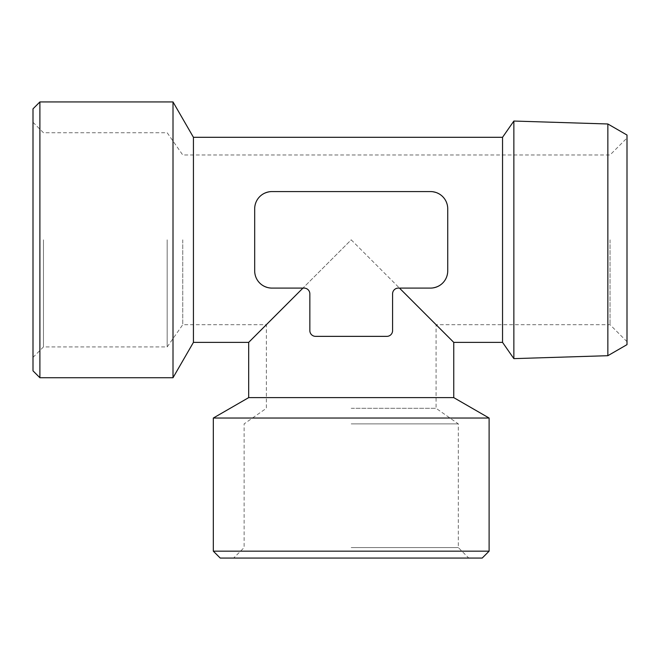 <?xml version="1.0" encoding="UTF-8"?>
<svg xmlns="http://www.w3.org/2000/svg" width="660" height="660" viewBox="0 0 660 660"><rect width="100%" height="100%" fill="white"/><g stroke="black" fill="none" stroke-linecap="round" stroke-linejoin="round"><path stroke-width="0.49" stroke-dasharray="3.3 2.47" d="M351.211 408.301L436.07 408.301L351.211 408.301M351.211 239.836L436.07 324.695L351.211 239.836L266.359 324.695L351.211 239.836M182.754 239.836L182.754 324.695L182.754 239.836M610.03 239.836L610.03 324.695L610.03 239.836M399.473 288.098L430.502 288.098C441.185 286.861 446.927 281.119 447.736 270.864C446.927 281.127 441.185 286.877 430.502 288.098A17.234 17.234 0 0 0 447.736 270.864L447.736 208.816C446.935 198.544 441.193 192.794 430.502 191.573L271.928 191.573L430.502 191.573C441.193 192.794 446.935 198.544 447.736 208.816A17.234 17.234 0 0 0 430.502 191.573L271.928 191.573C261.236 192.794 255.494 198.544 254.686 208.816L254.686 270.864L254.686 208.816C255.486 198.544 261.236 192.794 271.928 191.573A17.234 17.234 0 0 0 254.686 208.816L254.686 270.864C255.486 281.135 261.236 286.877 271.928 288.098L304.103 288.098C307.445 288.304 309.358 290.218 309.845 293.849L309.845 330.619C310.274 334.191 312.188 336.113 315.596 336.361L386.834 336.361L315.596 336.361C312.188 336.113 310.274 334.199 309.845 330.619A5.742 5.742 0 0 0 315.596 336.361L386.834 336.361C390.241 336.113 392.155 334.191 392.584 330.619C392.155 334.191 390.241 336.105 386.834 336.361A5.742 5.742 0 0 0 392.584 330.619L392.584 293.849C393.063 290.218 394.985 288.304 398.326 288.098L399.473 288.098L453.75 342.375M248.68 397.625L453.75 397.625M392.584 293.849L392.584 330.619L392.584 293.849C393.071 290.218 394.985 288.296 398.326 288.098A5.742 5.742 0 0 0 392.584 293.849M248.68 342.375L302.948 288.098L304.103 288.098C307.445 288.313 309.358 290.227 309.845 293.849L309.845 330.619L309.845 293.849A5.742 5.742 0 0 0 304.103 288.098L302.948 288.098M502.54 137.305L502.54 342.375M193.429 342.375L193.429 137.305M271.928 288.098C261.236 286.885 255.494 281.135 254.686 270.864A17.234 17.234 0 0 0 271.928 288.098M33 370.837L33 108.842M33 239.836L33 357.398L33 239.836M39.897 377.734L39.897 101.945M173.011 377.734L173.011 101.945M213.32 418.036L489.109 418.036M213.32 551.158L489.109 551.158M220.217 558.055L482.212 558.055M351.211 558.055L468.773 558.055L351.211 558.055M627 135.036L627 344.644M627 239.836L627 341.665L627 239.836M607.852 123.981L607.852 355.699M513.86 121.044L513.86 358.636M351.211 423.877L458.312 423.877L351.211 423.877M351.211 547.594L458.312 547.594L351.211 547.594M167.178 239.836L167.178 346.937L167.178 239.836M43.461 239.836L43.461 346.937L43.461 239.836M33 357.398L43.461 346.937L167.178 346.937L182.754 324.695L266.359 324.695L266.359 408.301L244.117 423.877L244.117 547.594L233.657 558.055M627 341.665L610.03 324.695L436.07 324.695L436.07 408.301L458.312 423.877L458.312 547.594L468.773 558.055M33 122.281L43.461 132.743L167.178 132.743L182.754 154.984L610.03 154.984L627 138.014"/><path stroke-width="0.99" d="M430.502 288.098A17.234 17.234 0 0 0 447.736 270.864L447.736 208.816A17.234 17.234 0 0 0 430.502 191.573L271.928 191.573A17.234 17.234 0 0 0 254.686 208.816L254.686 270.864A17.234 17.234 0 0 0 271.928 288.098L304.103 288.098A5.742 5.742 0 0 1 309.845 293.849L309.845 330.619A5.742 5.742 0 0 0 315.596 336.361L386.834 336.361A5.742 5.742 0 0 0 392.584 330.619L392.584 293.849A5.742 5.742 0 0 1 398.326 288.098L430.502 288.098M399.473 288.098L453.75 342.375L453.75 397.625L248.68 397.625L213.32 418.036L213.32 551.158L489.109 551.158L489.109 418.036L213.32 418.036M302.948 288.098L248.68 342.375L248.68 397.625M453.75 342.375L502.54 342.375L502.54 137.305L513.86 121.044L513.86 358.636L607.852 355.699L607.852 123.981L513.86 121.044M502.54 137.305L193.429 137.305L193.429 342.375L248.68 342.375M39.897 101.945L33 108.842L33 370.837L39.897 377.734L173.011 377.734L173.011 101.945L39.897 101.945L39.897 377.734M453.75 397.625L489.109 418.036M489.109 551.158L482.212 558.055L220.217 558.055L213.32 551.158M607.852 355.699L627 344.644L627 135.036L607.852 123.981M193.429 137.305L173.011 101.945M193.429 342.375L173.011 377.734M502.54 342.375L513.86 358.636"/></g></svg>
